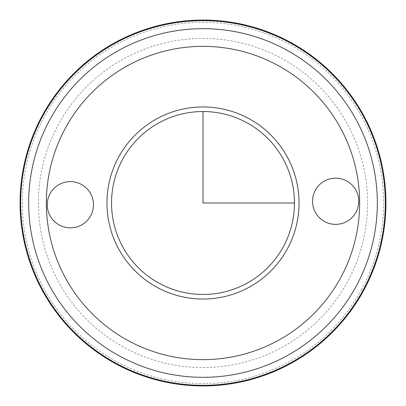 <?xml version="1.0" encoding="UTF-8"?>
<svg xmlns="http://www.w3.org/2000/svg" width="406" height="406" viewBox="0 0 406 406"><rect width="100%" height="100%" fill="white"/><g stroke="black" fill="none" stroke-linecap="round" stroke-linejoin="round"><path stroke-width="0.3" stroke-dasharray="2.03 1.52" d="M315.35 190.181A23.112 23.112 0 0 1 346.709 180.975A23.112 23.112 0 0 1 355.91 212.338A23.112 23.112 0 0 1 324.551 221.539A23.112 23.112 0 0 1 315.35 190.181M283.271 246.853A91.472 91.472 0 0 1 159.147 283.271A91.472 91.472 0 0 1 122.729 159.147A91.472 91.472 0 0 1 246.853 122.729A91.472 91.472 0 0 1 283.271 246.853M287.286 249.045A96.044 96.044 0 0 1 156.955 287.286A96.044 96.044 0 0 1 118.714 156.955A96.044 96.044 0 0 1 249.045 118.714A96.044 96.044 0 0 1 287.286 249.045M42.457 115.294A182.939 182.939 0 0 0 115.294 363.543A182.939 182.939 0 0 0 363.543 290.706A182.939 182.939 0 0 0 290.706 42.457A182.939 182.939 0 0 0 42.457 115.294A182.939 182.939 0 0 1 290.706 42.457A182.939 182.939 0 0 1 363.543 290.706A182.939 182.939 0 0 1 115.294 363.543A182.939 182.939 0 0 1 42.457 115.294A182.939 182.939 0 0 1 290.706 42.457A182.939 182.939 0 0 1 363.543 290.706A182.939 182.939 0 0 1 115.294 363.543A182.939 182.939 0 0 1 42.457 115.294M361.538 289.61A180.655 180.655 0 0 1 116.39 361.538A180.655 180.655 0 0 1 44.462 116.39A180.655 180.655 0 0 1 289.61 44.462A180.655 180.655 0 0 1 361.538 289.61M90.65 215.819A23.112 23.112 0 0 1 59.291 225.025A23.112 23.112 0 0 1 50.09 193.662A23.112 23.112 0 0 1 81.449 184.461A23.112 23.112 0 0 1 90.65 215.819M347.429 281.901A164.577 164.577 0 0 1 124.099 347.429A164.577 164.577 0 0 1 58.571 124.099A164.577 164.577 0 0 1 281.901 58.571A164.577 164.577 0 0 1 347.429 281.901M363.421 290.64A182.801 182.801 0 0 1 115.36 363.421A182.801 182.801 0 0 1 42.579 115.36A182.801 182.801 0 0 1 290.64 42.579A182.801 182.801 0 0 1 363.421 290.64"/><path stroke-width="0.61" d="M287.286 249.045A96.044 96.044 0 0 1 156.955 287.286A96.044 96.044 0 0 1 118.714 156.955A96.044 96.044 0 0 1 249.045 118.714A96.044 96.044 0 0 1 287.286 249.045M283.271 246.853A91.472 91.472 0 0 1 159.147 283.271A91.472 91.472 0 0 1 122.729 159.147A91.472 91.472 0 0 1 246.853 122.729A91.472 91.472 0 0 1 283.271 246.853M315.35 190.181A23.112 23.112 0 0 1 346.709 180.975A23.112 23.112 0 0 1 355.91 212.338A23.112 23.112 0 0 1 324.551 221.539A23.112 23.112 0 0 1 315.35 190.181M90.65 215.819A23.112 23.112 0 0 1 59.291 225.025A23.112 23.112 0 0 1 50.09 193.662A23.112 23.112 0 0 1 81.449 184.461A23.112 23.112 0 0 1 90.65 215.819M363.543 290.706A182.939 182.939 0 0 1 115.294 363.543A182.939 182.939 0 0 1 42.457 115.294A182.939 182.939 0 0 1 290.706 42.457A182.939 182.939 0 0 1 363.543 290.706A182.939 182.939 0 0 1 115.294 363.543A182.939 182.939 0 0 1 42.457 115.294A182.939 182.939 0 0 1 290.706 42.457A182.939 182.939 0 0 1 363.543 290.706M203 111.528L203 203L294.472 203M65.528 127.9A156.65 156.65 0 0 1 278.1 65.528A156.65 156.65 0 0 1 340.472 278.1A156.65 156.65 0 0 1 127.9 340.472A156.65 156.65 0 0 1 65.528 127.9M50.019 119.425A174.316 174.316 0 0 1 286.575 50.019A174.316 174.316 0 0 1 355.981 286.575A174.316 174.316 0 0 1 119.425 355.981A174.316 174.316 0 0 1 50.019 119.425M363 290.407A182.314 182.314 0 0 1 115.593 363A182.314 182.314 0 0 1 43 115.593A182.314 182.314 0 0 1 290.407 43A182.314 182.314 0 0 1 363 290.407"/></g></svg>
